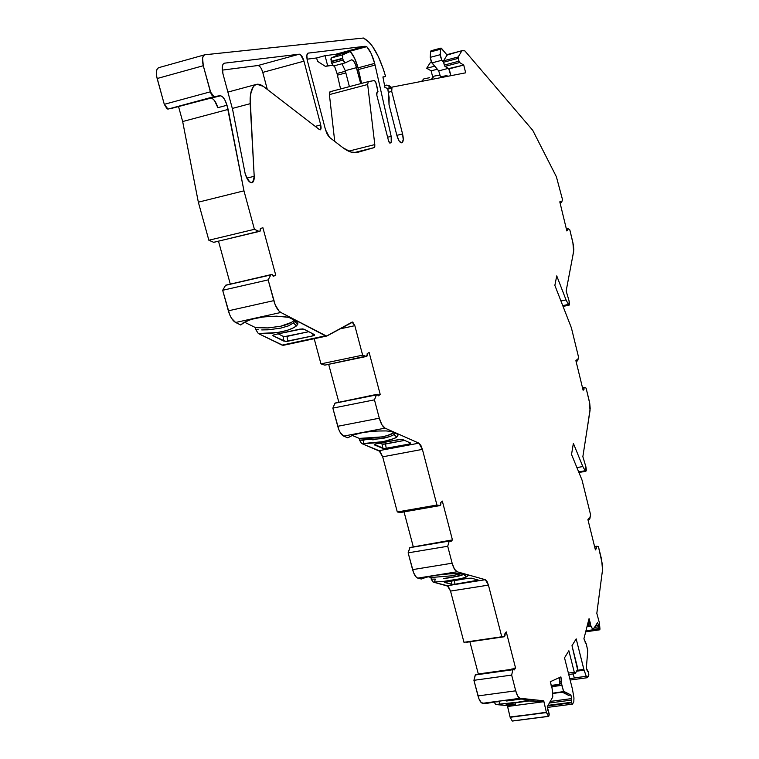 <?xml version="1.0" encoding="UTF-8"?>
<svg xmlns="http://www.w3.org/2000/svg" width="759" height="759" viewBox="0 0 759 759"><rect width="100%" height="100%" fill="white"/><g stroke="black" fill="none" stroke-linecap="round" stroke-linejoin="round"><path stroke-width="1.14" d="M246.827 178.147L254.199 176.297C254.331 180.13 253.544 182.283 251.836 182.758C249.227 182.625 247.017 179.636 245.195 173.811L232.615 109.524L245.195 173.811L247.766 179.788L249.379 181.743L250.992 182.701L252.405 182.558L253.487 181.335L254.199 176.297L250.157 103.689L232.32 108.442L250.157 103.689C249.758 92.143 252.016 85.663 256.921 84.249L263.364 86.374L319.435 129.599L320.355 129.817L320.962 128.935L320.725 124.941L320.213 129.865L319.435 129.599L263.364 86.374L319.435 129.599C321.019 130.225 321.446 128.679 320.725 124.941L303.97 61.166L262.766 72.399C261.419 68.035 259.806 65.739 257.918 65.521L299.283 54.183C301.086 54.43 302.642 56.754 303.97 61.166L262.766 72.399L261.798 69.638M337.281 55.198L335.412 54.344L365.06 46.28L366.749 46.66L337.157 54.705L337.281 55.198L335.412 54.344L365.06 46.28L366.749 46.66C369.984 50.217 372.631 55.796 374.671 63.386L375.079 65.084L358.438 69.534L358.03 67.855L374.671 63.386L375.079 65.084L358.438 69.534L358.03 67.855L374.671 63.386L371.16 53.5L366.749 46.66L337.157 54.705L335.412 54.344L325.032 55.663L316.626 57.959L317.499 61.308L325.364 66.346L332.67 65.302M345.857 72.902L337.423 75.16L340.573 88.964L337.423 75.16L345.857 72.902L337.423 75.16L337.015 73.481L345.421 71.232L337.015 73.481L334.396 65.777L337.015 73.481L345.421 71.232M550.294 681.724L552.362 689.504L552.789 696.99L552.011 687.474L552.789 696.99L547.258 706.781L547.894 710.566L547.258 706.781L552.789 696.99L547.258 706.781L549.146 713.726L548.748 716.373L512.306 721.012L548.729 716.363L512.306 721.012L548.729 716.363L546.376 712.255L510.143 717.293L546.452 712.568L510.057 716.97L507.562 706.496L543.89 701.696L546.376 712.255L510.143 717.293L512.23 720.993L548.482 716.306L546.452 712.568L543.729 700.794L536.423 701.762L536.328 701.24L536.423 701.762L537.742 701.534L536.423 701.762L536.328 701.24M243.079 323.343L242.206 323.913L243.079 323.343M342.831 54.8L331.37 57.912L331.152 61.375L342.632 58.263L342.831 54.8L331.37 57.912L338.666 54.563L350.003 51.479L342.831 54.8L331.37 57.912L338.666 54.563L350.003 51.479L342.831 54.8L342.632 58.263L342.831 54.8L350.26 51.47L354.605 58.244L358.03 67.855L374.671 63.386L375.079 65.084L358.438 69.534L361.588 83.405L358.03 67.855C356.056 60.521 353.466 55.056 350.26 51.47C353.466 55.056 356.056 60.521 358.03 67.855M587.049 626.479L589.126 626.175L587.049 626.479L589.126 626.175L588.718 624.989L590.369 624.742L588.937 619.04L583.918 638.765L586.28 643.907L587.76 650.691L586.327 644.068L587.76 650.691L586.327 668.205L587.305 671.003L586.327 668.205L587.76 650.691L586.327 668.205L588.529 672.284L588.699 675.529L587.257 677.702L586.233 676.288L569.791 678.66M547.713 705.917L571.612 702.777L572.466 704.124L573.804 701.857L573.956 697.919L572.438 689.125L564.525 657.816L572.438 689.125L573.956 697.919L573.804 701.857L572.39 704.105L571.612 702.777L547.713 705.917L571.612 702.777L571.499 702.265L548.017 705.348L571.499 702.265L571.536 700.083L549.25 703.024L571.536 700.083L571.555 698.603L571.536 700.083L549.25 703.024M594.686 546.973L596.612 546.243L598.415 546.537L601.631 559.563L602.523 569.905L599.885 589.999L602.523 569.905L602.542 565.094L598.415 546.537L601.631 559.563L602.523 569.905L596.821 613.348L599.43 622.968L599.971 629.183L599.43 622.968L596.821 613.348L599.885 589.999L596.821 613.348L599.43 622.968L599.971 629.183L599.648 629.771L599.069 629.002L585.92 630.909L599.069 629.002L593.054 629.42L598.946 628.566L598.737 626.782L594.221 627.446L598.737 626.782L598.5 625.293L598.737 626.782L594.221 627.446M586.992 626.706L590.863 626.137L586.992 626.706L590.863 626.137L592.959 629.799L585.939 630.814L592.959 629.799L597.57 622.56L598.5 625.293L595.388 625.739L598.5 625.293L598.946 628.566L598.737 626.782M510.143 717.293L546.452 712.568L510.143 717.293L512.23 720.993L510.143 717.293L507.562 706.496L543.89 701.696L543.729 700.794L536.423 701.762L543.729 700.794L533.501 699.713L543.729 700.794L546.376 712.255M587.637 671.554L588.529 672.284L588.851 674.969L586.954 677.588L586.233 676.288L574.392 677.901L572.979 673.926L574.44 678.034L572.979 673.926M434.67 66.175L426.681 68.282L434.67 66.175L426.681 68.282L430.106 62.874L431.586 62.475L430.106 62.874L426.681 68.282L431.15 70.843L432.583 76.536M585.939 630.814L592.959 629.799L590.787 625.966L587.039 626.507M561.859 691.952L568.491 695.31L561.859 691.952L568.491 695.31L570.939 694.988L571.555 698.603L550.095 701.439L571.555 698.603L571.499 702.265L548.017 705.348M450.846 75.701L448.683 68.595L444.945 66.384L449.176 68.879L450.846 75.701L448.683 68.595L444.945 66.384L443.579 62.238L458.246 58.358L458.948 61.194L444.29 65.065L443.579 62.238L458.246 58.358L458.199 56.953L443.541 60.834L443.579 62.238L458.246 58.358L458.948 61.194L444.29 65.065L443.579 62.238M590.863 626.137L590.141 623.082L588.491 623.319L589.126 626.175L588.718 624.989L590.369 624.742L590.179 622.617L588.529 622.854L588.206 621.934L588.718 624.989L590.369 624.742L592.959 629.799L597.57 622.56L598.5 625.293L595.388 625.739M551.708 686.715L561.821 685.349L551.708 686.715L561.821 685.349L560.901 676.914L550.512 681.629L551.319 686.449L559.99 685.282L559.725 683.717L561.489 683.47L561.698 681.639L559.933 681.876L559.222 677.673L559.725 683.717L561.489 683.47L560.901 676.914L550.512 681.629L551.319 686.449L559.99 685.282L559.725 683.717L561.489 683.47L561.764 685.092L551.404 686.487M333.296 65.9L331.247 61.726L342.726 58.614L343.163 60.056L331.683 63.168L331.247 61.726L342.632 58.263L331.152 61.375L342.726 58.614L343.163 60.056L331.683 63.168L333.675 65.976L345.079 62.893M552.599 693.489L562.324 692.189M448.303 68.367L438.702 70.891L440.495 76.754L438.702 70.891L448.303 68.367L438.702 70.891L431.89 62.902L441.852 60.265L443.617 62.361L441.852 60.265L440.229 54.695L430.258 57.352L430.543 51.906L440.486 49.25L440.97 48.13L444.442 51.897L441.216 48.14L440.486 49.25L441.634 48.5L447.079 55.084L462.051 50.635L464.793 50.806L461.899 50.758L458.199 56.953L443.541 60.834L447.079 55.084L444.442 51.897L447.079 55.084L443.541 60.834L458.199 56.953L458.948 61.194L444.29 65.065L444.945 66.384L459.593 62.523L458.948 61.194L459.593 62.523L463.74 65.056L449.176 68.879L450.874 75.691M225.698 285.194L271.807 274.445L225.66 285.204L270.944 274.815L225.527 285.337L270.821 274.938L268.155 279.891L222.672 290.28L225.527 285.337L270.821 274.938L268.155 279.891L273.79 300.64L228.345 310.82L222.672 290.28L225.66 285.204L271.893 274.426L273.259 276.304L275.764 275.242L273.107 275.925M269.616 274.948L272.083 274.445L273.259 276.304L275.764 275.242L262.889 227.7L260.337 228.601L260.071 231.153L259.189 231.467L213.658 242.301L208.858 240.242L198.336 202.179L243.962 190.832L254.417 229.313L259.028 231.457L213.658 242.301L208.858 240.242L254.417 229.313L259.189 231.467L260.071 231.153L260.46 229.446L260.299 230.964L213.801 242.33M207.008 98.793L168.033 109.087L214.019 96.659L219.892 95.71L168.033 109.087L214.019 96.659L210.385 91.811L164.286 104.325L168.033 109.087L167.037 108.841L164.286 104.325L157.141 78.519L203.289 65.72C201.866 59.534 202.359 55.9 204.759 54.79L363.428 38.026C372.005 42.542 379.396 55.36 385.591 76.479L382.944 77.181M388.437 92.275L391.72 91.422L388.437 92.275L391.72 91.422L402.564 133.926L396.862 135.358L402.564 133.926C403.655 138.802 403.465 141.715 402.023 142.664L401.473 142.815C399.784 142.626 398.257 140.178 396.9 135.5L389.025 104.714L388.627 93.224L387.678 88.386L384.974 87.579L382.906 76.953L385.591 76.479L383.475 69.477L378.314 56.545L372.384 46.214L369.32 42.39L363.428 38.026C372.005 42.542 379.396 55.36 385.591 76.479L382.906 76.953L385.591 76.479M431.51 79.458L434.034 76.156L432.345 77.456L431.51 79.458L434.034 76.156L439.755 75.075L440.628 76.782L439.755 75.075L440.628 76.782L447.013 75.558L447.222 76.403M431.036 50.777L430.543 51.906L431.036 50.758L440.913 48.111M559.848 202.055L560.711 201.344L559.848 202.055L561.66 202.368L562.485 199.532L561.66 202.368L560.863 201.818L561.328 202.549L560.038 202.843L561.66 202.368L562.485 199.532L556.375 176.724L532.761 130.349L464.793 50.806L461.899 50.758L458.199 56.953L458.246 58.358M566.394 229.095L568.026 228.668L566.413 229.152M568.026 228.668L566.385 229.047L568.083 228.677L569.848 229.968L568.026 228.668L567.656 229.892L566.641 230.119L567.656 229.892L568.026 228.668L569.848 229.968L572.874 242.491L573.643 251.447L572.827 255.802L573.804 249.73L573.406 245.062L569.848 229.968L572.874 242.491L573.643 251.447L566.148 290.972L570.967 265.565L566.148 290.972L569.079 300.915L569.117 305.127L568.425 304.444L562.751 305.63M577.39 360.923L576.024 361.189L577.343 360.914L576.954 360.269L577.751 360.601L578.557 357.185L571.404 327.86L554.857 285.375L556.745 275.897L566.043 299.9L568.425 304.444L569.07 305.156L569.478 304.568L569.079 300.915L566.148 290.972L569.079 300.915C569.8 304.53 569.582 305.706 568.425 304.444L566.043 299.9L568.425 304.444M582.542 387.868L584.278 387.337L582.551 387.925M584.278 387.337L582.495 387.688L584.345 387.327L586.109 388.134L584.278 387.337L583.927 388.807L582.817 389.025L583.927 388.807L584.278 387.337L586.109 388.134L589.212 400.866L590.047 410.458L587.475 426.956L590.189 408.503L589.752 403.513L586.109 388.134L589.212 400.866L590.047 410.458L582.855 456.671L586.973 430.22L582.855 456.671L585.844 466.605L585.825 471.254L585.217 470.722L578.671 471.88M587.931 519.64L589.809 518.9L590.606 514.849L589.392 519.393L590.606 514.849L582.049 480.115L571.536 454.489L573.368 443.351L582.817 466.548L585.217 470.722L585.863 471.273L586.271 470.485L585.844 466.605L582.855 456.671L585.844 466.605C586.593 470.324 586.384 471.7 585.217 470.722L582.817 466.548L585.217 470.722M589.392 519.393L588.842 518.34L587.921 519.602L595.407 549.914L596.565 546.281L594.686 546.983M588.823 625.293L587.295 625.511M559.857 684.514L551.195 685.69M515.048 702.815L515.352 704.551L513.587 704.731L515.352 704.551L515.048 702.815L515.352 704.551L507.41 705.604L507.562 706.496L543.89 701.696M511.803 669.096L511.035 669.817L513.369 668.907L512.923 669.561L475.324 674.808L511.035 669.817L513.558 668.783L514.251 669.931L515.56 667.996L513.302 668.821M475.485 674.779L512.923 669.561L475.257 674.969L512.866 669.723L511.661 675.083L473.92 680.311L475.257 674.969L512.866 669.723L511.661 675.083L515.722 690.823L478.009 695.918L473.92 680.311L475.428 674.751L511.063 669.78M435.789 575.284L426.89 577.058L421.264 579.013L417.773 578.111L457.146 571.783L485.343 579.705L488.435 585.123L501.765 636.773L504.45 636.697L505.029 634.42L505.02 635.795L504.356 636.744L466.719 642.256L504.356 636.744L463.967 642.304L450.542 591.071L447.355 585.72L485.343 579.705L488.435 585.123L450.542 591.071L448.227 586.261L433.066 582.049L434.518 582.001L435.277 579.098L431.207 579.155L431.046 577.504L451.804 575.815L461.899 573.567M448.18 540.636L447.345 541.243L449.859 540.351L449.319 540.92L409.898 547.524L447.345 541.243L450.021 540.266L450.874 541.594L452.44 539.924L450.305 540.417M410.031 547.486L449.319 540.92L409.813 547.666L449.243 541.072L447.715 546.262L408.143 552.846L409.813 547.666L449.243 541.072L447.715 546.262L452.136 563.197L412.592 569.639L408.143 552.846L409.993 547.476L447.364 541.224M362.65 432.583L353.362 434.945L347.764 437.81L343.656 436.121L385.06 428.142L418.902 443.161L422.412 449.385L436.937 505.029L440.087 505.551L440.827 503.369L440.78 504.773L440.011 505.589L400.524 512.486L397.299 511.964L436.937 505.029L439.983 505.589L400.496 512.486L397.299 511.964L382.678 456.814L379.054 450.666L418.902 443.161L422.412 449.385L382.678 456.814L380.069 451.406L361.616 443.503L363.2 443.522L363.95 440.286L359.5 440.135L359.349 438.408L381.606 436.918C387.526 435.77 391.682 434.347 394.063 432.668L387.242 435.6L381.606 436.918C387.526 435.77 391.682 434.347 394.063 432.668M377.223 394.3L335.051 403.076L377.28 394.291L378.324 395.847L380.231 394.519L378.001 395.041M335.136 403.048L376.492 394.794L334.947 403.209L376.398 394.927L374.462 399.851L332.85 408.124L334.947 403.209L376.398 394.927L374.462 399.851L379.31 418.2L337.736 426.302L332.85 408.124L335.127 403.048M244.36 322.129L255.584 327.651L255.726 329.539L255.584 327.651L244.36 322.129L255.584 327.651L255.726 329.539L258.326 333.533L260.944 333.628C277.585 333.524 289.435 330.943 296.494 325.896L297.813 324.15L297.879 322.063L288.913 317.376L282.775 316.475C262.301 315.687 248.316 318.533 240.821 325.013L235.622 322.48L280.858 312.471L325.402 335.82L283.012 345.345L258.326 333.533L277.244 332.575L286.968 330.459L294.179 327.537L297.813 324.15L297.879 322.063L288.913 317.376L276.551 316.152L263.202 316.93L251.172 319.378L242.946 322.992L240.821 325.013L235.622 322.48L280.858 312.471L325.402 335.82L327.101 335.886L352.062 322.101L354.842 325.687L352.736 322.082L327.101 335.886L282.073 345.108L258.326 333.533L255.726 329.539L258.383 329.776L255.726 329.539L258.326 333.533L260.944 333.628C277.585 333.524 289.435 330.943 296.494 325.896L297.813 324.15L297.879 322.063L288.913 317.376L282.775 316.475C263.411 315.63 249.597 318.268 241.324 324.368L240.821 325.013L235.622 322.48L280.858 312.471L326.531 336.076L352.309 322.015L354.842 325.687L362.641 355.174L366.369 356.474L367.299 354.434L367.214 355.848L324.805 365.136L366.274 356.493L324.729 365.126L320.953 363.865L362.641 355.174L366.246 356.483L324.729 365.126L366.312 356.493M368.229 81.649L330.108 91.735L329.397 94.6L367.66 84.496L368.305 81.621L374.51 80.52L375.98 82.845L377.773 89.847L377.574 92.475L376.625 93.433L376.825 95.226L376.995 92.598M343.163 60.056L345.231 62.855L351.588 59.819L345.127 62.883L343.163 60.056L331.683 63.168L330.877 59.098L331.37 57.912L331.152 61.375L342.632 58.263L343.599 61.242L345.231 62.855L351.588 59.819C353.457 60.075 355.117 62.684 356.578 67.636L360.705 83.642L355.544 64.524L353.542 60.986L351.588 59.819C353.457 60.075 355.117 62.684 356.578 67.636L360.705 83.642M561.489 683.47L563.681 691.715L561.821 685.349L563.681 691.715L552.58 693.195L564.098 691.506L570.939 694.988L571.555 698.603L550.095 701.439M421.568 81.384L423.892 78.822L421.568 81.384L423.892 78.822L429.698 77.712M440.495 76.754L438.702 70.891L431.254 61.858L430.258 57.352L430.543 51.906L440.486 49.25L440.229 54.695L430.258 57.352L430.543 51.906L440.486 49.25L440.229 54.695L430.258 57.352L431.89 62.902L441.852 60.265L440.315 56.109L440.486 49.25M158.992 67.608C156.316 68.566 155.699 72.2 157.141 78.519L203.289 65.72L210.385 91.811L164.286 104.325L156.677 76.488L156.506 71.033L157.407 68.604L158.811 67.636C156.278 68.765 155.718 72.399 157.141 78.519L203.289 65.72L211.068 93.708L212.036 95.387L214.019 96.659L219.892 95.71C222.691 95.909 225.062 99.087 226.988 105.235L224.73 99.676L222.776 97.048L220.793 95.767L210.679 98.196C213.507 98.385 215.888 101.554 217.833 107.693L226.988 105.235L217.833 107.693L214.598 100.691L212.577 98.698L210.679 98.196L168.033 109.087L214.019 96.659L219.892 95.71L170.348 108.698M401.35 142.825L401.568 142.796C399.87 142.758 398.314 140.32 396.9 135.5L399.13 140.975L401.502 142.806M444.29 65.065L444.945 66.384L459.593 62.523L463.74 65.056L448.683 68.595M384.576 85.52L386.711 85.112L384.576 85.52L386.711 85.112L391.217 87.342L389.215 85.691L386.711 85.112L391.217 87.342M596.593 546.252L594.582 546.575L596.631 546.243L596.213 548.026L594.99 548.226M588.557 624.344L587.551 624.496M576.631 671.203L584.079 670.178L576.631 671.203L584.079 670.178L586.233 676.288L574.392 677.901M571.612 702.777L572.694 703.821L573.804 701.857L573.956 697.919L572.438 689.125L564.525 657.816L568.87 650.748L574.297 672.275L575.294 673.48L577.39 669.893L577.371 667.057L571.992 645.672L576.185 638.86L583.842 669.362L577.172 670.282M559.81 684.248L551.148 685.424M510.057 716.97L507.41 705.604L515.352 704.551L507.41 705.604L495.712 704.523L494.071 702.018L499.707 701.658L499.156 704.276L499.707 701.658L494.062 701.866L495.712 704.523L499.156 704.276L499.707 701.658L494.062 701.866M520.788 699.067L506.67 701.003M507.562 706.496L507.41 705.604L495.712 704.523L499.156 704.276C510.57 703.299 519.687 702.094 526.499 700.642L529.649 699.485L520.627 699.067L501.206 700.861L485.57 703.584L481.348 702.711L478.967 698.868L473.92 680.311L475.257 674.969M459.129 576.043L443.626 578.519L451.956 577.476L463.891 574.525M511.832 669.115L513.701 668.84L514.251 669.931L515.56 667.996L506.262 631.896L504.925 633.727L504.356 636.744L463.967 642.304L450.542 591.071L447.355 585.72L433.066 582.049L434.518 582.001L435.277 579.098L431.207 579.155L433.066 582.049L434.518 582.001C448.645 581.261 459.299 579.563 466.481 576.906L463.92 574.516L464.527 574.202L451.956 577.476M431.207 579.155L431.046 577.504L428.171 576.745L431.046 577.504L431.207 579.155L433.066 582.049L431.207 579.155L435.277 579.098L434.518 582.001L443.787 581.375L461.14 578.614L466.481 576.906L468.36 575.275L462.354 573.595L451.064 573.671L436.207 575.227L426.909 577.049L421.264 579.013L417.773 578.111L416.34 577.257L413.646 572.836L408.143 552.846L409.813 547.666M445.087 574.127L436.615 575.161M379.955 443.133L382.043 444.006L379.955 443.133L382.043 444.006L382.802 448.398L374.301 444.859L375.629 443.949L374.301 444.859L375.629 443.949L401.084 439.309L375.629 443.949L399.054 439.508L402.536 439.499L410.78 443.114L409.414 444.024L409.129 442.393L409.414 444.024L410.78 443.114L402.536 439.499L410.78 443.114L409.414 444.024L409.129 442.393M383.447 444.195L404.575 440.4L385.496 444.015L386.255 448.389L384.263 448.578L374.253 444.394M449.973 540.275L447.876 540.683L450.04 540.266L450.874 541.594L452.44 539.924L442.326 501.082L440.713 502.648L440.637 505.01L439.983 505.589L400.496 512.486L397.299 511.964L382.678 456.814L379.054 450.666L361.616 443.503L363.2 443.522C378.475 443.171 389.661 441.036 396.767 437.127L394.025 434.546L395.306 433.218L394.025 434.546C391.426 436.159 387.337 437.526 381.758 438.645L359.5 440.135L361.616 443.503L359.5 440.135L359.349 438.408L370.231 438.351L381.606 436.918L359.349 438.408L352.11 435.4L359.349 438.408L359.5 440.135L361.616 443.503L363.2 443.522L363.95 440.286L359.5 440.135M363.95 440.286L363.2 443.522L383.067 441.662L394.566 438.389L396.767 437.127L398.361 434.575L391.293 431.435L386.056 430.922L374.823 431.074L363.476 432.431M278.145 333.837L283.069 336.284L278.145 333.837L283.069 336.284L285.963 336.55L308.799 331.692L287.006 336.398L287.841 341.246L285.612 341.446L273.202 335.867L272.87 335.487L274.473 334.634L273.012 335.231L273.202 335.867L274.473 334.634L300.014 329.093L303.989 329.197L302.281 328.884L274.473 334.634L300.014 329.093L303.989 329.197L314.368 334.586L314.53 335.231L313.059 335.829L312.699 333.713L313.059 335.829L314.53 335.231L314.368 334.586L303.989 329.197L314.368 334.586L313.059 335.829L312.699 333.713M294.824 320.469L294.606 321.389L297.813 324.15L294.606 321.389L294.824 320.469L293.429 322.964L288.505 325.839L280.773 328.135L268.164 329.814L261.722 329.918L272.509 329.453L261.722 329.918M255.584 327.651L268.022 327.926L280.631 326.256L268.022 327.926L255.584 327.651L268.022 327.926L280.631 326.256C287.67 324.672 292.168 322.622 294.122 320.099L293.894 320.402M348.58 151.183L374.794 144.59L374.159 147.607L374.766 146.658L374.794 144.59L348.58 151.183L374.794 144.59L367.66 84.496L368.305 81.621L374.51 80.52L375.667 81.915L377.982 91.64L377.024 92.589L376.825 95.226L388.542 140.832L376.825 95.226L388.542 140.832L389.955 143.062L390.553 142.891L389.946 143.062L388.542 140.832L388.836 141.743L389.595 142.939L390.553 142.891L389.86 143.072L391.217 142.227L391.17 136.335C391.9 140.035 391.691 142.227 390.553 142.891L389.86 143.072M349.406 86.63L345.269 70.663L356.578 67.636L345.269 70.663L341.948 63.747L345.269 70.663L356.578 67.636M332.489 65.037L325.364 66.346L317.499 61.308L325.364 66.346L327.66 65.72L325.032 55.663L316.626 57.959L317.499 61.308L316.626 57.959L307.044 59.193M431.046 577.504L451.804 575.815L431.046 577.504L428.171 576.745M294.122 320.099C292.168 322.622 287.67 324.672 280.631 326.256L291.503 322.385M437.279 69.23L431.15 70.843L437.279 69.23L431.15 70.843L426.681 68.282L431.15 70.843M210.679 98.196C213.507 98.385 215.888 101.554 217.833 107.693L226.988 105.235L228.127 109.41L182.663 121.535L178.517 106.488M434.034 76.156L439.755 75.075L434.034 76.156M440.628 76.782L447.013 75.558L440.628 76.782M444.945 66.384L459.593 62.523L463.74 65.056L465.665 72.817L392.005 87.133L391.72 91.422L402.564 133.926C403.655 138.802 403.465 141.715 402.023 142.664L403.257 139.789L402.564 133.926L396.862 135.358M391.957 87.152L387.479 88.319M391.388 88.338L387.811 89.04M560.929 300.981L566.043 299.9L560.929 300.981L566.043 299.9L556.745 275.897L566.043 299.9M576.916 467.601L582.817 466.548L576.916 467.601L582.817 466.548L573.368 443.351L582.817 466.548M586.233 676.288L583.842 669.362L586.233 676.288L587.608 677.464L588.699 675.529L588.529 672.284L587.798 671.525M574.297 672.275L568.87 650.748L564.525 657.816L568.87 650.748L574.297 672.275L575.294 673.48L577.39 669.893L577.371 667.057L571.992 645.672L577.542 669.429L575.294 673.48L574.297 672.275L568.387 673.091M551.319 686.449L559.99 685.282L559.725 683.717M512.116 703.204L512.391 704.769L513.587 704.731L512.391 704.769L512.116 703.204L512.391 704.769L506.13 704.067L528.843 700.984L531.822 700.766L537.846 701.392L528.843 700.984L531.822 700.766L537.846 701.392L536.423 701.762M494.071 702.018L495.712 704.523L518.122 702.141L526.499 700.642L524.801 698.963L526.499 700.642L529.649 699.485L521.68 699.02L501.063 700.88L485.57 703.584L482.572 703.308L520.133 698.289L543.729 700.794M519.64 699.267L506.595 701.003M478.018 674.39L511.348 669.362L478.312 673.973L469.897 641.791L478.312 673.973L511.348 669.362M454.318 580.502L454.973 584.221L453.095 584.402L454.973 584.221L454.318 580.502L454.973 584.221L477.022 580.73L476.842 579.677L477.022 580.73L477.838 580.569L477.022 580.73L476.842 579.677M478.426 580.123L471.415 578.168L468.199 578.292L471.415 578.168L478.426 580.123L454.973 584.221L451.776 584.345L444.338 582.333L468.199 578.292L445.894 581.84L468.199 578.292L471.415 578.168L478.426 580.123M444.489 582.191L452.307 584.402L444.518 582.447M451.197 581.005L451.776 584.345M453.095 584.402L452.307 584.402L453.095 584.402M462.032 575.208L460.827 575.578M434.518 582.001C448.645 581.261 459.299 579.563 466.481 576.906L463.92 574.516L464.527 574.202M383.504 444.195L385.496 444.015L386.255 448.389L409.414 444.024L384.263 448.578L409.414 444.024M404.575 440.4L385.496 444.015L382.043 444.006L382.802 448.398L374.301 444.859M363.2 443.522C378.475 443.171 389.661 441.036 396.767 437.127L393.997 434.565M389.206 436.757L372.792 439.869M339.662 328.951L354.842 325.687L339.662 328.951L354.842 325.687L362.641 355.174L366.369 356.474L367.043 356.066L367.185 353.666L367.299 354.434L367.185 353.666L369.13 352.461L380.231 394.519L378.153 394.936L380.231 394.519L378.324 395.847L380.231 394.519L369.13 352.461L367.185 353.666L369.13 352.461L380.231 394.519M273.145 335.117L273.202 335.867L273.145 335.117L273.202 335.867L285.612 341.446L313.059 335.829L287.841 341.246L283.894 341.133L273.202 335.867M283.894 341.133L283.069 336.284L283.894 341.133L283.069 336.284L287.006 336.398L287.841 341.246L313.059 335.829M284.71 336.588L308.799 331.692M297.813 324.15L294.606 321.389L293.429 322.964L296.484 325.896L293.429 322.964L288.505 325.839L293.325 323.059M357.299 152.426L358.03 152.246C353.599 153.498 348.58 151.99 342.964 147.73L329.501 137.36L325.488 129.694L327.262 134.39L329.501 137.36L342.964 147.73L350.943 152.066L356.806 152.521C352.669 153.204 348.049 151.601 342.964 147.73L329.501 137.36L325.488 129.694L307.386 60.72C306.408 56.375 306.655 53.851 308.116 53.121L306.835 55.473L307.386 60.72L325.488 129.694L307.386 60.72C306.389 56.28 306.664 53.747 308.192 53.111L307.907 53.187M334.728 141.383L329.397 94.6L329.719 92L329.397 94.6L334.728 141.383L329.397 94.6L367.66 84.496L374.794 144.59L374.159 147.607L358.03 152.246L374.159 147.607L354.064 152.644M387.612 137.237L391.17 136.335L387.612 137.237L391.17 136.335L375.079 65.084L391.17 136.335C391.9 140.035 391.691 142.227 390.553 142.891M350.003 51.479L338.666 54.563L331.37 57.912M345.269 70.663L348.21 82.019L345.269 70.663L341.948 63.747M325.364 66.346L327.66 65.72L325.032 55.663L316.626 57.959M315.241 126.364L320.725 124.941L315.241 126.364L320.725 124.941L303.97 61.166L300.498 54.61L299.283 54.183L224.503 63.168L223.07 64.145L222.283 66.526L222.975 73.917C221.59 67.836 222.045 64.259 224.36 63.187L224 63.31M512.486 721.05L548.548 716.325M413.313 546.916L404.044 511.879M395.306 433.218L394.025 434.546L396.767 437.127L398.361 434.575L391.293 431.435L386.056 430.922L374.804 431.074L363.058 432.507L353.39 434.935L347.764 437.81L343.656 436.121L340.364 432.772L338.903 429.812L332.85 408.124L334.947 403.209M338.856 402.298L328.675 364.329M324.824 365.136L320.953 363.865L314.198 338.713L320.953 363.865L362.641 355.174L320.953 363.865L314.198 338.713M240.821 325.013L242.206 323.913M270.821 274.938L268.155 279.891L275.156 304.691L278.838 310.858L280.858 312.471C277.927 310.697 275.574 306.75 273.79 300.64L228.345 310.82C230.148 316.864 232.567 320.744 235.622 322.48L231.504 318.277L229.73 314.824L222.672 290.28L225.527 285.337M230.309 284.132L218.488 241.201M213.658 242.301L208.858 240.242L254.417 229.313L259.028 231.457M208.858 240.242L198.336 202.179L182.663 121.535L198.336 202.179L243.962 190.832L254.417 229.313L208.858 240.242L198.336 202.179L182.663 121.535L228.127 109.41L243.962 190.832L254.417 229.313M259.18 65.938L257.918 65.521L299.283 54.183C301.086 54.43 302.642 56.754 303.97 61.166L262.766 72.399L267.301 89.41L262.766 72.399C261.419 68.035 259.806 65.739 257.918 65.521L222.264 70.122L257.918 65.521L299.283 54.183L224.503 63.168C222.074 64.098 221.562 67.674 222.975 73.917L232.615 109.524L245.195 173.811C249.872 184.56 252.87 185.395 254.199 176.297L250.128 98.205L250.669 93.423L253.373 86.592L255.422 84.79L257.832 84.154L260.508 84.695L263.364 86.374C254.502 81.023 250.1 86.801 250.157 103.689L232.32 108.442M340.573 88.964L337.015 73.481L334.396 65.777M275.764 275.242L273.487 275.764L275.764 275.242L262.889 227.7L260.337 228.601L260.46 229.446L260.337 228.601L262.889 227.7L275.764 275.242L273.259 276.304L271.807 274.445L270.944 274.815M447.525 54.496L461.899 50.758L458.199 56.953M560.863 201.818L560.711 201.344L559.8 201.837L566.85 230.954L567.656 229.892L566.641 230.119M577.343 360.914L578.557 357.185L577.751 360.601L576.128 360.43L576.802 359.794L575.891 360.658L583.121 390.268L584.013 389.348L582.95 389.547L584.013 389.348L583.927 388.807L582.817 389.025M588.434 518.9L587.921 519.602L589.316 519.365M589.003 518.805L587.921 519.602L595.407 549.914L596.308 548.586L595.132 548.776L596.308 548.586L596.261 546.727M588.206 621.934L588.491 623.319L590.179 622.617L588.529 622.854L588.718 624.989M588.529 622.854L590.179 622.617L589.041 618.632M590.179 622.617L588.937 619.04L583.918 638.765L586.28 643.907L585.123 642.199M571.555 698.603L570.939 694.988L568.491 695.31L570.939 694.988L564.098 691.506L552.58 693.195M561.556 681.905L559.781 682.151M559.933 681.876L561.698 681.639L559.933 681.876L559.222 677.673M528.843 700.984L506.006 704.124L528.843 700.984M515.352 704.551L506.13 704.067M520.133 698.289C518.454 697.9 516.983 695.415 515.722 690.823L478.009 695.918L473.92 680.311L511.661 675.083L515.722 690.823L478.009 695.918C479.29 700.472 480.808 702.929 482.572 703.308L520.133 698.289L533.501 699.713L520.133 698.289L517.771 696.145L515.722 690.823C516.983 695.415 518.454 697.9 520.133 698.289L482.572 703.308C480.808 702.929 479.29 700.472 478.009 695.918M515.56 667.996L513.672 668.262L515.56 667.996L506.262 631.896L505.029 634.42L506.262 631.896L515.56 667.996L514.251 669.931L513.369 668.907L512.923 669.561L475.333 674.798M463.92 574.516L466.481 576.906L468.36 575.275L462.354 573.595L457.62 573.453C441.283 573.984 429.158 575.834 421.264 579.013L417.773 578.111L457.146 571.783L485.343 579.705L447.355 585.72L485.343 579.705L487.012 581.403L488.435 585.123L450.542 591.071L488.435 585.123L501.765 636.773L463.967 642.304L504.356 636.744L466.719 642.256M466.481 576.906L468.36 575.275L462.354 573.595L447.241 573.937M417.773 578.111L457.146 571.783C455.191 571.015 453.512 568.149 452.136 563.197L412.592 569.639L408.143 552.846L447.715 546.262L452.136 563.197L412.592 569.639C413.987 574.544 415.714 577.371 417.773 578.111C415.714 577.371 413.987 574.544 412.592 569.639M452.44 539.924L450.466 540.247L452.44 539.924L442.326 501.082L440.713 502.648L440.827 503.369L440.713 502.648L442.326 501.082L452.44 539.924L450.874 541.594L449.859 540.351L409.907 547.514M396.767 437.127L398.361 434.575L391.293 431.435L386.056 430.922C368.267 430.789 355.497 433.076 347.764 437.81L343.656 436.121L385.06 428.142L418.902 443.161L379.054 450.666L418.902 443.161L420.828 445.286L422.412 449.385L382.678 456.814L422.412 449.385L436.937 505.029L397.299 511.964L436.937 505.029L439.983 505.589M343.656 436.121L385.06 428.142C382.754 426.9 380.838 423.579 379.31 418.2L337.736 426.302L332.85 408.124L374.462 399.851L379.31 418.2L337.736 426.302C339.273 431.634 341.246 434.907 343.656 436.121C341.246 434.907 339.273 431.634 337.736 426.302M375.193 394.699L335.061 403.067M268.155 279.891L222.672 290.28L268.155 279.891L273.79 300.64L228.345 310.82L222.672 290.28M327.66 65.72L325.032 55.663L335.412 54.344L365.06 46.28L308.192 53.111L365.06 46.28L366.749 46.66L337.157 54.705M551.537 686.553L552.011 687.474L551.537 686.553M548.396 711.847L549.241 714.731L548.729 716.363L549.146 713.726L548.396 711.847M512.923 669.561L513.369 668.907M457.146 571.783L454.423 569.079L452.136 563.197C453.512 568.149 455.191 571.015 457.146 571.783L485.343 579.705M449.319 540.92L449.859 540.351M385.06 428.142L381.891 424.736L379.31 418.2C380.838 423.579 382.754 426.9 385.06 428.142L418.902 443.161M376.492 394.794L377.365 394.291L378.324 395.847L377.147 394.338M219.892 95.71C222.691 95.909 225.062 99.087 226.988 105.235L243.962 190.832L198.336 202.179M203.289 65.72L202.587 58.168L203.431 55.739L204.93 54.762L363.428 38.026L204.93 54.762C202.387 55.692 201.837 59.344 203.289 65.72L210.385 91.811L164.286 104.325L168.033 109.087M384.974 87.579L382.906 76.953L384.974 87.579L387.678 88.386L384.974 87.579M388.627 93.224L387.678 88.386L389.139 97.655L389.025 104.714L388.627 93.224M396.9 135.5L389.025 104.714L396.9 135.5M391.72 91.422L391.378 88.49L392.005 87.133L465.665 72.817L392.005 87.133L391.72 91.422L402.564 133.926M463.74 65.056L465.665 72.817L463.74 65.056L449.176 68.879M532.761 130.349L464.793 50.806L532.761 130.349L556.375 176.724L562.485 199.532L556.375 176.724L532.761 130.349M566.764 230.622L567.741 230.404L566.85 230.954L559.8 201.837L560.711 201.344L559.8 201.837L566.85 230.954L567.741 230.404L567.723 228.857M554.857 285.375L556.745 275.897L554.857 285.375L571.404 327.86L554.857 285.375M578.557 357.185L571.404 327.86L578.557 357.185M576.128 360.43L576.954 360.269L576.802 359.794L575.891 360.658L583.121 390.268L584.013 389.348L583.984 387.65M571.536 454.489L573.368 443.351L571.536 454.489L582.049 480.115L571.536 454.489M590.606 514.849L582.049 480.115L590.606 514.849M596.631 546.243L598.415 546.537L596.565 546.281M585.92 630.909L599.069 629.002L599.971 629.183L599.61 629.818L598.946 628.566L593.054 629.42M583.842 669.362L576.185 638.86L571.992 645.672L576.185 638.86L584.079 670.178M222.975 73.917L232.615 109.524L222.975 73.917M337.423 75.16L337.015 73.481M592.959 629.799L597.57 622.56L598.5 625.293M548.482 716.306L546.452 712.568M571.499 702.265L571.536 700.083M426.681 68.282L430.106 62.874L431.586 62.475M590.369 624.742L590.787 625.966M438.702 70.891L431.89 62.902L441.852 60.265L443.617 62.361M459.593 62.523L458.948 61.194M329.397 94.6L367.66 84.496L368.305 81.621L374.51 80.52L375.98 82.845L377.773 89.847L377.574 92.475L376.881 92.664M345.127 62.883L333.713 65.967M431.89 62.902L430.258 57.352M441.852 60.265L440.229 54.695M499.156 704.276C510.57 703.299 519.687 702.094 526.499 700.642L529.649 699.485L521.68 699.02C511.006 699.409 489.953 702.037 485.57 703.584L482.572 703.308M440.011 505.589L400.553 512.486M394.025 434.546C391.426 436.159 387.337 437.526 381.758 438.645M294.606 321.389L293.429 322.964L296.484 325.896M377.574 92.475L377.024 92.589M563.681 691.715L570.939 694.988M352.11 435.4L359.349 438.408M226.988 105.235L228.127 109.41L182.663 121.535M214.019 96.659L210.385 91.811M447.364 54.62L461.899 50.758M447.079 55.084L443.541 60.834M512.391 704.769L506.139 704.172M526.499 700.642L524.801 698.963M512.866 669.723L511.661 675.083L473.92 680.311M454.973 584.221L477.022 580.73M449.243 541.072L447.715 546.262L408.143 552.846M382.043 444.006L382.802 448.398M385.496 444.015L386.255 448.389M376.398 394.927L374.462 399.851L332.85 408.124M324.729 365.126L320.953 363.865M287.006 336.398L287.841 341.246M325.402 335.82L282.073 345.108L283.562 345.269M358.438 69.534L361.588 83.405M335.412 54.344L325.032 55.663M507.41 705.604L495.712 704.523M478.312 673.973L469.897 641.791M463.967 642.304L450.542 591.071M447.355 585.72L433.066 582.049M397.299 511.964L382.678 456.814M379.054 450.666L361.616 443.503M282.073 345.108L258.326 333.533M235.622 322.48C232.567 320.744 230.148 316.864 228.345 310.82M164.286 104.325L157.141 78.519M267.301 89.41L262.766 72.399M257.918 65.521L222.264 70.122M228.127 109.41L243.962 190.832M567.741 230.404L567.656 229.892M576.954 360.269L576.802 359.794L575.891 360.658L583.121 390.268L584.013 389.348L582.95 389.547M584.013 389.348L583.927 388.807M595.132 548.776L596.308 548.586L595.407 549.914L587.921 519.602M596.308 548.586L596.213 548.026M590.141 623.082L588.491 623.319M585.322 642.171L583.918 638.765L588.937 619.04M561.698 681.639L560.901 676.914L550.512 681.629M511.661 675.083L515.722 690.823M488.435 585.123L501.765 636.773M447.715 546.262L452.136 563.197M422.412 449.385L436.937 505.029M374.462 399.851L379.31 418.2M354.842 325.687L362.641 355.174M280.858 312.471C277.927 310.697 275.574 306.75 273.79 300.64M358.03 152.246L374.159 147.607M374.794 144.59L367.66 84.496M391.17 136.335L375.079 65.084M366.749 46.66C369.984 50.217 372.631 55.796 374.671 63.386M365.06 46.28L308.192 53.111M254.199 176.297L250.157 103.689M320.725 124.941L303.97 61.166M299.283 54.183L224.503 63.168M599.648 629.818L585.682 631.839M572.39 704.143L547.362 707.416M587.238 677.721L570.142 680.045M374.424 395.192L335.117 403.048M566.385 229.038L568.045 228.668M569.127 305.156L563.055 306.427M582.495 387.678L584.316 387.327M585.825 471.282L578.927 472.496M158.811 67.636L204.494 54.866M568.747 674.514L575.047 673.65M326.531 336.076L283.259 345.336M368.238 81.64L330.108 91.735M511.661 669.049L513.511 668.793M256.191 84.439L227.899 92.095"/></g></svg>
